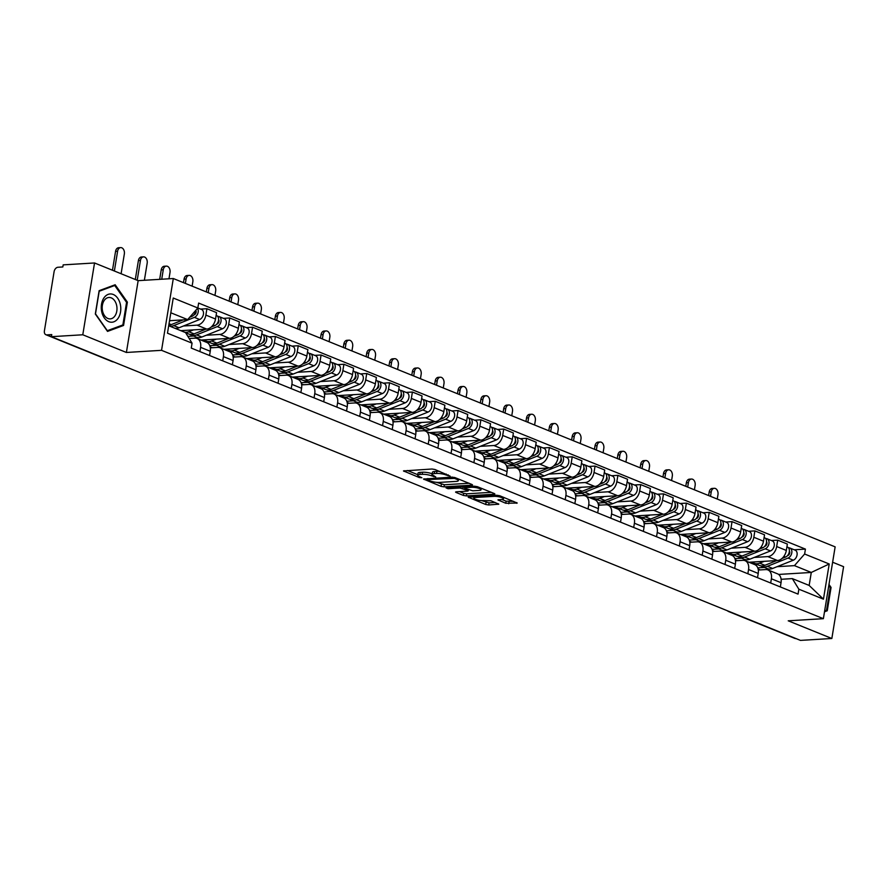 <?xml version="1.0" encoding="UTF-8"?>
<svg xmlns="http://www.w3.org/2000/svg" width="888" height="888" viewBox="0 0 888 888"><rect width="100%" height="100%" fill="white"/><g stroke="black" fill="none" stroke-linecap="round" stroke-linejoin="round"><path stroke-width="1.33" d="M450.172 476.157L434.987 469.497L432.001 469.008L403.485 470.929L419.303 477.555L421.867 477.733L419.502 476.623A6.838 1.554 -170.7 0 1 417.693 475.224A6.838 1.554 -170.7 0 1 419.858 474.458L422.177 474.325A6.838 1.554 -170.7 0 1 431.723 475.879L435.786 477.023L433.888 475.757A6.838 1.554 -170.7 0 1 432.09 474.347A6.838 1.554 -170.7 0 1 434.243 473.593L436.563 473.448A6.838 1.554 -170.7 0 1 446.109 475.013L450.172 476.157M505.749 503.263L517.227 503.041L499.711 495.737L496.725 495.249L468.198 497.169L485.714 504.484L488.7 504.972L498.812 504.162L490.997 500.776L483.327 500.577A5.717 1.299 -170.7 0 1 477.134 499.844A5.717 1.299 -170.7 0 1 473.837 498.09A5.717 1.299 -170.7 0 1 475.646 497.458L493.983 496.348A5.717 1.299 -170.7 0 1 500.177 497.08A5.717 1.299 -170.7 0 1 503.463 498.834A5.717 1.299 -170.7 0 1 501.665 499.467L497.935 499.889L505.749 503.263L506.093 501.176L513.653 501.387M126.396 352.469L138.151 280.652L94.539 262.97L82.784 334.776L126.396 352.469L161.549 350.327L823.376 618.681L788.222 620.812L831.845 638.494L800.465 640.392L51.415 336.685L51.759 334.587L46.864 334.887L113.165 361.771A4.351 2.997 86.5 0 0 113.586 361.893M82.784 334.776L51.415 336.685M471.872 485.17L472.549 484.926L471.983 484.493L455.033 477.622L452.048 477.134L423.521 479.054L441.036 486.369L444.022 486.857L471.872 485.17L471.983 484.493M491.308 492.329L466.7 493.817L463.714 493.328L463.37 495.426L456.121 492.485L455.555 492.041L456.232 491.808L467.521 491.12L468.198 490.886L467.632 490.442L459.84 488L448.085 488.722L446.065 487.901L474.381 486.191L477.367 486.68L494.316 493.55L494.216 494.228L494.882 493.983L494.316 493.55M494.216 494.228L466.355 495.915L463.37 495.426M94.539 262.97L63.17 264.868L62.826 266.966L57.942 267.266A4.351 2.997 -67.9 0 0 54.101 271.639L44.4 330.891A4.351 2.997 -67.9 0 0 45.921 334.732A4.351 2.997 -67.9 0 0 46.864 334.887M138.151 280.652L173.304 278.521L835.142 546.864L823.376 618.681M831.845 638.494L843.6 566.677L832.622 562.226M796.025 638.594L795.926 638.594A4.351 2.997 112.1 0 1 794.971 638.45L728.671 611.566A4.351 2.997 -67.9 0 0 729.625 611.71L795.926 638.594M189.177 338.495L194.916 338.15A10.023 6.904 112.1 0 1 197.103 338.495A10.023 6.904 112.1 0 1 200.588 347.341L199.9 351.593M180.786 330.658L206.704 329.082A10.023 6.904 -67.9 0 0 215.529 319.014L205.872 315.096A10.023 6.904 112.1 0 1 197.047 325.163L183.45 325.996M205.872 315.096L206.915 308.713L200.61 309.091M209.557 355.511L210.245 351.26A10.023 6.904 -67.9 0 0 206.76 342.413L197.103 338.495M215.529 319.014L216.572 312.632L206.915 308.713M210.334 347.852L217.749 347.408A10.023 6.904 112.1 0 1 219.935 347.752A10.023 6.904 112.1 0 1 223.421 356.599L222.722 360.85M223.443 318.348L229.748 317.971L228.704 324.353A10.023 6.904 112.1 0 1 219.869 334.421L206.282 335.253M193.628 336.019L187.868 336.363M232.39 364.768L233.078 360.517A10.023 6.904 -67.9 0 0 229.592 351.67L219.935 347.752M200.999 340.071L229.537 338.339A10.023 6.904 -67.9 0 0 238.361 328.271L239.405 321.889L229.748 317.971M233.167 357.109L240.581 356.665A10.023 6.904 112.1 0 1 242.768 357.009A10.023 6.904 112.1 0 1 246.254 365.856L245.554 370.107M246.265 327.605L252.581 327.228L251.537 333.611A10.023 6.904 112.1 0 1 242.702 343.678L229.115 344.511M216.461 345.277L209.79 345.676M255.222 374.026L255.911 369.774A10.023 6.904 -67.9 0 0 252.425 360.928L242.768 357.009M223.832 349.328L252.37 347.596A10.023 6.904 -67.9 0 0 261.194 337.529L262.238 331.146L252.581 327.228M255.999 366.367L263.414 365.923A10.023 6.904 112.1 0 1 265.601 366.267A10.023 6.904 112.1 0 1 269.086 375.113L268.387 379.365M269.097 336.863L275.413 336.485L274.37 342.868A10.023 6.904 112.1 0 1 265.534 352.936L251.948 353.768M239.294 354.534L232.623 354.934M278.055 383.283L278.743 379.032A10.023 6.904 -67.9 0 0 275.258 370.185L265.601 366.267M246.664 358.586L275.202 356.854A10.023 6.904 -67.9 0 0 284.027 346.786L285.07 340.404L275.413 336.485M278.832 375.624L286.247 375.18A10.023 6.904 112.1 0 1 288.434 375.524A10.023 6.904 112.1 0 1 291.919 384.371L291.22 388.622M291.93 346.12L298.246 345.743L297.203 352.125A10.023 6.904 112.1 0 1 288.367 362.193L274.769 363.026M262.127 363.791L255.455 364.191M300.877 392.54L301.576 388.289A10.023 6.904 -67.9 0 0 298.091 379.442L288.434 375.524M269.497 367.843L298.024 366.111A10.023 6.904 -67.9 0 0 306.86 356.044L307.903 349.661L298.246 345.743M301.665 384.881L309.079 384.437A10.023 6.904 112.1 0 1 311.266 384.781A10.023 6.904 112.1 0 1 314.752 393.628L314.052 397.88M314.763 355.378L321.079 355L320.024 361.383A10.023 6.904 112.1 0 1 311.2 371.45L297.602 372.283M284.959 373.049L278.288 373.448M323.709 401.798L324.409 397.547A10.023 6.904 -67.9 0 0 320.923 388.7L311.266 384.781M292.33 377.1L320.857 375.369A10.023 6.904 -67.9 0 0 329.692 365.301L330.736 358.919L321.079 355M324.497 394.139L331.912 393.695A10.023 6.904 112.1 0 1 334.099 394.039A10.023 6.904 112.1 0 1 337.584 402.886L336.885 407.137M337.595 364.635L343.911 364.258L342.857 370.64A10.023 6.904 112.1 0 1 334.032 380.708L320.435 381.54M307.792 382.306L301.121 382.706M346.542 411.055L347.241 406.804A10.023 6.904 -67.9 0 0 343.756 397.957L334.099 394.039M315.151 386.358L343.689 384.626A10.023 6.904 -67.9 0 0 352.525 374.558L353.568 368.176L343.911 364.258M347.33 403.396L354.734 402.952A10.023 6.904 112.1 0 1 356.932 403.296A10.023 6.904 112.1 0 1 360.417 412.143L359.718 416.394M360.428 373.892L366.744 373.515L365.69 379.898A10.023 6.904 112.1 0 1 356.865 389.965L343.268 390.798M330.625 391.564L323.954 391.963M369.375 420.313L370.074 416.061A10.023 6.904 -67.9 0 0 366.589 407.215L356.932 403.296M337.984 395.615L366.522 393.884A10.023 6.904 -67.9 0 0 375.358 383.816L376.401 377.433L366.744 373.515M370.163 412.654L377.567 412.21A10.023 6.904 112.1 0 1 379.753 412.554A10.023 6.904 112.1 0 1 383.25 421.4L382.55 425.652M383.261 383.15L389.566 382.772L388.522 389.155A10.023 6.904 112.1 0 1 379.698 399.223L366.1 400.055M353.446 400.821L346.786 401.221M392.207 429.57L392.907 425.319A10.023 6.904 -67.9 0 0 389.421 416.472L379.753 412.554M360.817 404.873L389.355 403.141A10.023 6.904 -67.9 0 0 398.179 393.073L399.234 386.691L389.566 382.772M392.996 421.911L400.399 421.467A10.023 6.904 112.1 0 1 402.586 421.811A10.023 6.904 112.1 0 1 406.071 430.658L405.383 434.909M406.094 392.407L412.398 392.03L411.355 398.412A10.023 6.904 112.1 0 1 402.53 408.48L388.933 409.313M376.279 410.078L369.619 410.478M415.04 438.827L415.739 434.576A10.023 6.904 -67.9 0 0 412.254 425.729L402.586 421.811M383.649 414.13L412.187 412.398A10.023 6.904 -67.9 0 0 421.012 402.331L422.066 395.948L412.398 392.03M415.828 431.168L423.232 430.724A10.023 6.904 112.1 0 1 425.419 431.069A10.023 6.904 112.1 0 1 428.904 439.915L428.216 444.167M428.926 401.665L435.231 401.287L434.188 407.67A10.023 6.904 112.1 0 1 425.363 417.737L411.766 418.57M399.112 419.336L392.452 419.735M437.873 448.085L438.572 443.834A10.023 6.904 -67.9 0 0 435.087 434.987L425.419 431.069M406.482 423.387L435.02 421.656A10.023 6.904 -67.9 0 0 443.845 411.588L444.899 405.206L435.231 401.287M438.65 440.426L446.065 439.982A10.023 6.904 112.1 0 1 448.251 440.326A10.023 6.904 112.1 0 1 451.737 449.173L451.049 453.424M451.759 410.922L458.064 410.545L457.02 416.927A10.023 6.904 112.1 0 1 448.196 426.995L434.598 427.827M421.944 428.593L415.273 428.993M460.706 457.342L461.405 453.091A10.023 6.904 -67.9 0 0 457.908 444.244L448.251 440.326M429.315 432.645L457.853 430.913A10.023 6.904 -67.9 0 0 466.677 420.845L467.721 414.463L458.064 410.545M461.483 449.683L468.897 449.239A10.023 6.904 112.1 0 1 471.084 449.583A10.023 6.904 112.1 0 1 474.569 458.43L473.881 462.681M474.592 420.179L480.896 419.802L479.853 426.185A10.023 6.904 112.1 0 1 471.029 436.252L457.431 437.085M444.777 437.851L438.106 438.25M483.538 466.6L484.226 462.348A10.023 6.904 -67.9 0 0 480.741 453.502L471.084 449.583M452.147 441.902L480.686 440.171A10.023 6.904 -67.9 0 0 489.51 430.103L490.553 423.72L480.896 419.802M484.315 458.941L491.73 458.497A10.023 6.904 112.1 0 1 493.917 458.841A10.023 6.904 112.1 0 1 497.402 467.687L496.703 471.939M497.424 429.437L503.729 429.059L502.686 435.442A10.023 6.904 112.1 0 1 493.85 445.51L480.264 446.342M467.61 447.108L460.939 447.508M506.371 475.857L507.059 471.606A10.023 6.904 -67.9 0 0 503.574 462.759L493.917 458.841M474.98 451.16L503.518 449.428A10.023 6.904 -67.9 0 0 512.343 439.36L513.386 432.978L503.729 429.059M507.148 468.198L514.563 467.754A10.023 6.904 112.1 0 1 516.749 468.098A10.023 6.904 112.1 0 1 520.235 476.945L519.536 481.196M520.246 438.694L526.562 438.317L525.518 444.699A10.023 6.904 112.1 0 1 516.683 454.767L503.096 455.6M490.442 456.365L483.771 456.765M529.204 485.114L529.892 480.863A10.023 6.904 -67.9 0 0 526.406 472.016L516.749 468.098M497.813 460.417L526.351 458.685A10.023 6.904 -67.9 0 0 535.175 448.618L536.219 442.235L526.562 438.317M529.981 477.455L537.395 477.011A10.023 6.904 112.1 0 1 539.582 477.356A10.023 6.904 112.1 0 1 543.067 486.202L542.368 490.454M543.079 447.952L549.394 447.574L548.351 453.957A10.023 6.904 112.1 0 1 539.516 464.024L525.929 464.857M513.275 465.623L506.604 466.022M552.036 494.372L552.725 490.121A10.023 6.904 -67.9 0 0 549.239 481.274L539.582 477.356M520.646 469.674L549.184 467.943A10.023 6.904 -67.9 0 0 558.008 457.875L559.052 451.493L549.394 447.574M552.813 486.713L560.228 486.269A10.023 6.904 112.1 0 1 562.415 486.613A10.023 6.904 112.1 0 1 565.9 495.46L565.201 499.711M565.911 457.209L572.227 456.832L571.184 463.214A10.023 6.904 112.1 0 1 562.348 473.282L548.751 474.114M536.108 474.88L529.437 475.28M574.858 503.618L575.557 499.378A10.023 6.904 -67.9 0 0 572.072 490.531L562.415 486.613M543.478 478.932L572.005 477.2A10.023 6.904 -67.9 0 0 580.841 467.132L581.884 460.75L572.227 456.832M575.646 495.97L583.061 495.526A10.023 6.904 112.1 0 1 585.248 495.87A10.023 6.904 112.1 0 1 588.733 504.717L588.034 508.968M588.744 466.466L595.06 466.089L594.017 472.471A10.023 6.904 112.1 0 1 585.181 482.539L571.583 483.372M558.941 484.138L552.269 484.537M597.691 512.876L598.39 508.635A10.023 6.904 -67.9 0 0 594.905 499.789L585.248 495.87M566.311 488.189L594.838 486.458A10.023 6.904 -67.9 0 0 603.674 476.39L604.717 470.007L595.06 466.089M598.479 505.228L605.894 504.784A10.023 6.904 112.1 0 1 608.08 505.128A10.023 6.904 112.1 0 1 611.566 513.974L610.866 518.226M611.577 475.724L617.893 475.346L616.838 481.729A10.023 6.904 112.1 0 1 608.014 491.797L594.416 492.629M581.773 493.395L575.102 493.795M620.523 522.133L621.223 517.893A10.023 6.904 -67.9 0 0 617.737 509.046L608.08 505.128M589.133 497.447L617.671 495.715A10.023 6.904 -67.9 0 0 626.506 485.647L627.55 479.265L617.893 475.346M621.311 514.485L628.715 514.041A10.023 6.904 112.1 0 1 630.913 514.385A10.023 6.904 112.1 0 1 634.398 523.232L633.699 527.483M634.409 484.981L640.725 484.604L639.671 490.986A10.023 6.904 112.1 0 1 630.846 501.054L617.249 501.887M604.606 502.652L597.935 503.052M643.356 531.39L644.055 527.15A10.023 6.904 -67.9 0 0 640.57 518.303L630.913 514.385M611.965 506.704L640.503 504.972A10.023 6.904 -67.9 0 0 649.339 494.905L650.382 488.522L640.725 484.604M644.144 523.742L651.548 523.298A10.023 6.904 112.1 0 1 653.735 523.643A10.023 6.904 112.1 0 1 657.231 532.489L656.532 536.741M657.242 494.239L663.547 493.861L662.504 500.244A10.023 6.904 112.1 0 1 653.679 510.311L640.082 511.144M627.428 511.91L620.768 512.309M666.189 540.648L666.888 536.408A10.023 6.904 -67.9 0 0 663.403 527.561L653.735 523.643M634.798 515.961L663.336 514.23A10.023 6.904 -67.9 0 0 672.172 504.162L673.215 497.78L663.547 493.861M666.977 533L674.38 532.556A10.023 6.904 112.1 0 1 676.567 532.9A10.023 6.904 112.1 0 1 680.064 541.747L679.364 545.998M680.075 503.496L686.38 503.119L685.336 509.501A10.023 6.904 112.1 0 1 676.512 519.569L662.914 520.401M650.26 521.167L643.6 521.567M689.021 549.905L689.721 545.665A10.023 6.904 -67.9 0 0 686.235 536.818L676.567 532.9M657.631 525.219L686.169 523.487A10.023 6.904 -67.9 0 0 694.993 513.419L696.048 507.037L686.38 503.119M689.81 542.257L697.213 541.813A10.023 6.904 112.1 0 1 699.4 542.157A10.023 6.904 112.1 0 1 702.885 551.004L702.197 555.255M702.908 512.753L709.212 512.376L708.169 518.759A10.023 6.904 112.1 0 1 699.344 528.826L685.747 529.659M673.093 530.425L666.433 530.824M711.854 559.163L712.553 554.922A10.023 6.904 -67.9 0 0 709.068 546.076L699.4 542.157M680.463 534.476L709.001 532.745A10.023 6.904 -67.9 0 0 717.826 522.677L718.88 516.294L709.212 512.376M712.631 551.515L720.046 551.071A10.023 6.904 112.1 0 1 722.233 551.415A10.023 6.904 112.1 0 1 725.718 560.261L725.03 564.513M725.74 522.011L732.045 521.633L731.002 528.016A10.023 6.904 112.1 0 1 722.177 538.084L708.58 538.916M695.926 539.682L689.255 540.082M734.687 568.42L735.386 564.18A10.023 6.904 -67.9 0 0 731.89 555.333L722.233 551.415M703.296 543.734L731.834 542.002A10.023 6.904 -67.9 0 0 740.659 531.934L741.702 525.552L732.045 521.633M735.464 560.772L742.879 560.328A10.023 6.904 112.1 0 1 745.065 560.672A10.023 6.904 112.1 0 1 748.551 569.519L747.863 573.77M748.573 531.268L754.878 530.891L753.834 537.273A10.023 6.904 112.1 0 1 745.01 547.341L731.412 548.174M718.758 548.939L712.087 549.339M757.52 577.677L758.219 573.437A10.023 6.904 -67.9 0 0 754.722 564.59L745.065 560.672M726.129 552.991L754.667 551.259A10.023 6.904 -67.9 0 0 763.491 541.192L764.535 534.809L754.878 530.891M758.297 570.029L765.711 569.585A10.023 6.904 112.1 0 1 767.898 569.93A10.023 6.904 112.1 0 1 771.383 578.776L770.695 583.028M771.406 540.526L777.71 540.148L776.667 546.531A10.023 6.904 112.1 0 1 767.831 556.598L754.245 557.431M741.591 558.197L734.92 558.596M780.352 586.935L781.04 582.695A10.023 6.904 -67.9 0 0 777.555 573.848L767.898 569.93M748.961 562.248L777.5 560.517A10.023 6.904 -67.9 0 0 786.324 550.449L787.367 544.067L777.71 540.148M737.429 560.661L735.297 559.795M714.596 551.404L712.465 550.538M691.763 542.146L689.632 541.28M668.93 532.889L666.799 532.023M646.098 523.631L643.966 522.766M623.265 514.374L621.134 513.508M600.432 505.117L598.301 504.251M577.6 495.859L575.468 494.993M554.767 486.602L552.636 485.736M531.934 477.344L529.803 476.479M509.102 468.087L506.97 467.221M486.269 458.83L484.149 457.964M463.447 449.572L461.316 448.706M440.615 440.315L438.483 439.449M417.782 431.057L415.651 430.192M394.949 421.8L392.818 420.934M372.116 412.543L369.985 411.677M349.284 403.285L347.153 402.419M326.451 394.028L324.32 393.162M303.618 384.77L301.487 383.905M280.786 375.513L278.654 374.647M257.953 366.256L255.822 365.39M235.12 356.998L232.989 356.132M212.288 347.741L210.167 346.875M168.698 325.752L185.525 332.578L192.063 343.168L191.264 348.085L798.057 594.116L798.867 589.199L792.329 578.61L809.157 585.436L811.288 572.449L794.449 565.634L777.078 566.688M169.519 320.701L187.657 319.602L170.818 312.776M192.063 343.168L167.477 333.2L173.238 298.024L197.824 307.992L187.657 319.602M794.449 565.634L804.628 554.023L805.427 549.106L198.635 303.074L197.824 307.992L201.532 309.468A5.45 3.752 -67.9 0 1 203.408 314.419A5.45 3.752 -67.9 0 1 199.7 319.502L179.032 327.761A13.065 9.002 -67.9 0 1 174.892 328.271M804.628 554.023L829.214 563.991L823.454 599.167L798.867 589.199M161.549 350.327L173.304 278.521M127.384 302.131L115.163 284.748L99.134 290.676L95.316 314.008L107.526 331.402L123.565 325.463L127.384 302.131L126.462 302.186M824.508 611.799L827.25 610.778L831.068 587.445L828.981 584.471M778.61 574.436L811.288 572.449L829.214 563.991M781.129 579.287L792.329 578.61M764.424 567.454L757.753 567.854M760.261 569.918L758.13 569.053M794.227 549.783L805.427 549.106M809.157 585.436L823.454 599.167M121.046 325.619L123.565 325.463M830.147 587.501L831.068 587.445M824.73 610.933L827.25 610.778M439.771 471.428A6.838 1.554 -170.7 0 0 436.907 471.35L436.563 473.448M432.09 474.347L432.434 472.25A6.838 1.554 -170.7 0 1 434.587 471.495L436.907 471.35M417.693 475.224L418.037 473.126A6.838 1.554 -170.7 0 1 420.191 472.372L422.522 472.227A6.838 1.554 -170.7 0 1 432.068 473.792L432.167 473.837M407.392 470.496L417.782 474.703M436.596 482.339L444.366 484.759L468.975 483.272M454.445 478.388L427.905 479.531L429.914 480.852A6.838 1.554 -170.7 0 0 439.46 482.406L456.177 481.396A6.838 1.554 -170.7 0 0 458.33 480.641A6.838 1.554 -170.7 0 0 456.532 479.231L454.445 478.388L454.601 477.466M463.714 493.328L459.473 491.608M479.243 490.409A5.717 1.299 -170.7 0 0 481.052 489.776A5.717 1.299 -170.7 0 0 477.755 488.023A5.717 1.299 -170.7 0 0 471.561 487.29L465.101 487.69L464.424 487.923L464.99 488.367L472.782 490.798L479.243 490.409M501.842 499.456L506.093 501.176M481.54 500.555L489.044 502.874L495.238 502.497M472.116 496.736L473.937 497.48M112.465 270.241L115.562 251.371A5.006 3.452 -93.5 0 1 118.626 247.73L120.668 247.608A5.006 3.452 86.5 0 0 117.605 251.237L114.374 271.007M121.101 273.737L124.342 253.968A5.006 3.452 86.5 0 0 120.668 247.608M193.862 314.963L194.317 314.774A2.609 1.798 -67.9 0 0 195.982 312.809A2.609 1.798 -67.9 0 0 195.76 310.389M169.619 326.129A13.065 9.002 -67.9 0 0 173.759 325.619L194.428 317.371A5.45 3.752 -67.9 0 0 197.846 313.375A5.45 3.752 -67.9 0 0 197.513 308.358M195.393 312.276L196.115 312.232M168.787 325.197A13.065 9.002 -67.9 0 0 171.273 324.608L183.15 319.869M189.71 317.249L191.941 316.361A5.45 3.752 -67.9 0 0 195.76 310.356M169.464 321.101L170.618 320.635M135.298 279.498L138.395 260.628A5.006 3.452 -93.5 0 1 141.458 256.987L143.501 256.865A5.006 3.452 86.5 0 0 140.437 260.495L137.207 280.264M144.378 280.275L147.175 263.225A5.006 3.452 86.5 0 0 143.501 256.865M216.694 324.22L217.149 324.031A2.609 1.798 -67.9 0 0 218.814 322.067A2.609 1.798 -67.9 0 0 218.581 319.647M189.988 334.388A13.065 9.002 -67.9 0 0 191.175 335.02A13.065 9.002 -67.9 0 0 196.592 334.876L217.26 326.629A5.45 3.752 -67.9 0 0 220.968 321.534A5.45 3.752 -67.9 0 0 219.103 316.594A5.45 3.752 -67.9 0 0 217.904 316.406L217.593 316.272M191.175 335.02L196.448 337.163A13.065 9.002 -67.9 0 0 201.854 337.018L222.533 328.76A5.45 3.752 -67.9 0 0 226.24 323.676A5.45 3.752 -67.9 0 0 224.364 318.725L219.103 316.594M218.226 321.534L218.948 321.489M185.659 332.789L188.689 334.01A13.065 9.002 -67.9 0 0 194.106 333.866L205.972 329.126M181.452 330.614A13.065 9.002 -67.9 0 0 182.24 331.246M184.704 332.245A13.065 9.002 -67.9 0 0 188.833 331.735L193.451 329.892M211.2 327.039L214.774 325.619A5.45 3.752 -67.9 0 0 218.481 320.524A5.45 3.752 -67.9 0 0 216.605 315.584L216.128 315.384M159.674 279.343L161.228 269.885A5.006 3.452 -93.5 0 1 164.291 266.245L166.334 266.123A5.006 3.452 86.5 0 0 163.27 269.752L161.727 279.221M168.975 278.788L170.008 272.483A5.006 3.452 86.5 0 0 166.334 266.123M239.527 333.466L239.982 333.289A2.609 1.798 -67.9 0 0 241.636 331.324A2.609 1.798 -67.9 0 0 241.414 328.904M212.82 343.645A13.065 9.002 -67.9 0 0 214.008 344.278A13.065 9.002 -67.9 0 0 219.425 344.133L240.093 335.886A5.45 3.752 -67.9 0 0 243.8 330.791A5.45 3.752 -67.9 0 0 241.924 325.852A5.45 3.752 -67.9 0 0 240.737 325.663L240.426 325.53M214.008 344.278L219.269 346.42A13.065 9.002 -67.9 0 0 224.686 346.276L245.366 338.017A5.45 3.752 -67.9 0 0 249.073 332.933A5.45 3.752 -67.9 0 0 247.197 327.983L241.924 325.852M241.059 330.791L241.78 330.747M204.284 339.871A13.065 9.002 -67.9 0 0 206.249 341.136L211.522 343.268A13.065 9.002 -67.9 0 0 216.938 343.123L228.804 338.384M206.249 341.136A13.065 9.002 -67.9 0 0 211.666 340.992L216.284 339.149M234.032 336.297L237.607 334.876A5.45 3.752 -67.9 0 0 241.314 329.781A5.45 3.752 -67.9 0 0 239.438 324.841L238.961 324.642M101.676 311.555A14.164 9.746 86.5 0 0 113.864 321.8A14.164 9.746 86.5 0 0 120.38 304.628A14.164 9.746 86.5 0 0 108.203 294.372A14.164 9.746 86.5 0 0 101.676 311.555M102.508 310.8A10.723 7.382 86.5 0 0 110.245 318.881A10.723 7.382 86.5 0 0 116.672 305.561A10.723 7.382 86.5 0 0 108.947 297.48A10.723 7.382 86.5 0 0 102.508 310.8M114.73 285.492L126.562 302.342L122.866 324.941L107.326 330.691L95.493 313.841L99.201 291.242L114.73 285.492L112.854 285.603M828.804 585.581L830.258 587.656L826.55 610.256L824.641 610.966M183.483 282.639L184.06 279.143A5.006 3.452 -93.5 0 1 187.124 275.502L189.166 275.38A5.006 3.452 86.5 0 0 186.103 279.01L185.381 283.416M192.119 286.147L192.84 281.74A5.006 3.452 86.5 0 0 189.166 275.38M262.36 342.724L262.815 342.546A2.609 1.798 -67.9 0 0 264.469 340.581A2.609 1.798 -67.9 0 0 264.247 338.161M235.653 352.902A13.065 9.002 -67.9 0 0 236.841 353.535A13.065 9.002 -67.9 0 0 242.258 353.391L262.926 345.143A5.45 3.752 -67.9 0 0 266.633 340.049A5.45 3.752 -67.9 0 0 264.757 335.109A5.45 3.752 -67.9 0 0 263.57 334.92L263.259 334.787M236.841 353.535L242.102 355.677A13.065 9.002 -67.9 0 0 247.519 355.533L268.198 347.275A5.45 3.752 -67.9 0 0 271.906 342.191A5.45 3.752 -67.9 0 0 270.03 337.24L264.757 335.109M263.891 340.049L264.613 340.004M227.117 349.128A13.065 9.002 -67.9 0 0 229.082 350.394L234.354 352.525A13.065 9.002 -67.9 0 0 239.76 352.381L251.637 347.641M229.082 350.394A13.065 9.002 -67.9 0 0 234.499 350.249L239.116 348.407M256.865 345.554L260.439 344.133A5.45 3.752 -67.9 0 0 264.147 339.038A5.45 3.752 -67.9 0 0 262.271 334.099L261.782 333.899M206.316 291.897L206.893 288.4A5.006 3.452 -93.5 0 1 209.945 284.759L211.999 284.637A5.006 3.452 86.5 0 0 208.935 288.267L208.214 292.674M214.952 295.404L215.673 290.998A5.006 3.452 86.5 0 0 211.999 284.637M285.192 351.981L285.647 351.803A2.609 1.798 -67.9 0 0 287.301 349.839A2.609 1.798 -67.9 0 0 287.079 347.419M258.486 362.16A13.065 9.002 -67.9 0 0 259.673 362.792A13.065 9.002 -67.9 0 0 265.09 362.648L285.758 354.401A5.45 3.752 -67.9 0 0 289.466 349.306A5.45 3.752 -67.9 0 0 287.59 344.366A5.45 3.752 -67.9 0 0 286.402 344.178L286.091 344.045M259.673 362.792L264.935 364.935A13.065 9.002 -67.9 0 0 270.352 364.79L291.031 356.532A5.45 3.752 -67.9 0 0 294.738 351.448A5.45 3.752 -67.9 0 0 292.862 346.498L287.59 344.366M286.713 349.306L287.446 349.262M249.95 358.386A13.065 9.002 -67.9 0 0 251.915 359.651L257.187 361.782A13.065 9.002 -67.9 0 0 262.593 361.638L274.47 356.898M251.915 359.651A13.065 9.002 -67.9 0 0 257.331 359.507L261.949 357.664M279.698 354.812L283.272 353.391A5.45 3.752 -67.9 0 0 286.979 348.296A5.45 3.752 -67.9 0 0 285.104 343.356L284.615 343.156M229.148 301.154L229.715 297.658A5.006 3.452 -93.5 0 1 232.778 294.017L234.832 293.895A5.006 3.452 86.5 0 0 231.768 297.524L231.047 301.931M237.784 304.662L238.506 300.255A5.006 3.452 86.5 0 0 234.832 293.895M308.025 361.238L308.48 361.061A2.609 1.798 -67.9 0 0 310.134 359.096A2.609 1.798 -67.9 0 0 309.912 356.676M281.307 371.417A13.065 9.002 -67.9 0 0 282.506 372.05A13.065 9.002 -67.9 0 0 287.912 371.906L308.591 363.658A5.45 3.752 -67.9 0 0 312.299 358.563A5.45 3.752 -67.9 0 0 310.423 353.624A5.45 3.752 -67.9 0 0 309.235 353.435L308.924 353.302M282.506 372.05L287.768 374.192A13.065 9.002 -67.9 0 0 293.184 374.048L313.853 365.789A5.45 3.752 -67.9 0 0 317.56 360.706A5.45 3.752 -67.9 0 0 315.695 355.755L310.423 353.624M309.546 358.563L310.278 358.519M272.783 367.643A13.065 9.002 -67.9 0 0 274.747 368.909L280.009 371.04A13.065 9.002 -67.9 0 0 285.425 370.895L297.302 366.156M274.747 368.909A13.065 9.002 -67.9 0 0 280.164 368.764L284.782 366.922M302.531 364.069L306.105 362.648A5.45 3.752 -67.9 0 0 309.812 357.553A5.45 3.752 -67.9 0 0 307.936 352.614L307.448 352.414M251.981 310.411L252.547 306.915A5.006 3.452 -93.5 0 1 255.611 303.274L257.664 303.152A5.006 3.452 86.5 0 0 254.601 306.782L253.879 311.189M260.617 313.919L261.338 309.512A5.006 3.452 86.5 0 0 257.664 303.152M330.858 370.496L331.313 370.318A2.609 1.798 -67.9 0 0 332.967 368.354A2.609 1.798 -67.9 0 0 332.745 365.934M304.14 380.675A13.065 9.002 -67.9 0 0 305.339 381.307A13.065 9.002 -67.9 0 0 310.745 381.163L331.424 372.916A5.45 3.752 -67.9 0 0 335.131 367.821A5.45 3.752 -67.9 0 0 333.255 362.881A5.45 3.752 -67.9 0 0 332.068 362.693L331.757 362.559M305.339 381.307L310.6 383.45A13.065 9.002 -67.9 0 0 316.017 383.305L336.685 375.047A5.45 3.752 -67.9 0 0 340.393 369.963A5.45 3.752 -67.9 0 0 338.528 365.012L333.255 362.881M332.378 367.821L333.111 367.776M295.615 376.901A13.065 9.002 -67.9 0 0 297.58 378.166L302.841 380.297A13.065 9.002 -67.9 0 0 308.258 380.153L320.135 375.413M297.58 378.166A13.065 9.002 -67.9 0 0 302.997 378.022L307.614 376.179M325.363 373.326L328.937 371.906A5.45 3.752 -67.9 0 0 332.645 366.811A5.45 3.752 -67.9 0 0 330.769 361.871L330.281 361.671M274.814 319.669L275.38 316.172A5.006 3.452 -93.5 0 1 278.444 312.532L280.497 312.41A5.006 3.452 86.5 0 0 277.433 316.039L276.712 320.446M283.439 323.176L284.16 318.77A5.006 3.452 86.5 0 0 280.497 312.41M353.69 379.753L354.146 379.576A2.609 1.798 -67.9 0 0 355.799 377.611A2.609 1.798 -67.9 0 0 355.577 375.191M326.973 389.932A13.065 9.002 -67.9 0 0 328.16 390.565A13.065 9.002 -67.9 0 0 333.577 390.42L354.257 382.173A5.45 3.752 -67.9 0 0 357.964 377.078A5.45 3.752 -67.9 0 0 356.088 372.139A5.45 3.752 -67.9 0 0 354.9 371.95L354.59 371.817M328.16 390.565L333.433 392.707A13.065 9.002 -67.9 0 0 338.85 392.563L359.518 384.304A5.45 3.752 -67.9 0 0 363.225 379.22A5.45 3.752 -67.9 0 0 361.361 374.27L356.088 372.139M355.211 377.078L355.944 377.034M318.448 386.158A13.065 9.002 -67.9 0 0 320.413 387.423L325.674 389.555A13.065 9.002 -67.9 0 0 331.091 389.41L342.968 384.671M320.413 387.423A13.065 9.002 -67.9 0 0 325.818 387.279L330.447 385.436M348.196 382.584L351.759 381.163A5.45 3.752 -67.9 0 0 355.466 376.068A5.45 3.752 -67.9 0 0 353.602 371.129L353.113 370.929M297.635 328.926L298.213 325.43A5.006 3.452 -93.5 0 1 301.276 321.789L303.33 321.667A5.006 3.452 86.5 0 0 300.266 325.297L299.545 329.703M306.271 332.434L306.993 328.027A5.006 3.452 86.5 0 0 303.33 321.667M376.523 389.011L376.978 388.833A2.609 1.798 -67.9 0 0 378.632 386.868A2.609 1.798 -67.9 0 0 378.41 384.449M349.805 399.189A13.065 9.002 -67.9 0 0 350.993 399.822A13.065 9.002 -67.9 0 0 356.41 399.678L377.089 391.43A5.45 3.752 -67.9 0 0 380.797 386.336A5.45 3.752 -67.9 0 0 378.921 381.396A5.45 3.752 -67.9 0 0 377.733 381.207L377.411 381.074M350.993 399.822L356.266 401.964A13.065 9.002 -67.9 0 0 361.682 401.82L382.351 393.562A5.45 3.752 -67.9 0 0 386.058 388.478A5.45 3.752 -67.9 0 0 384.193 383.527L378.921 381.396M378.044 386.336L378.765 386.291M341.281 395.415A13.065 9.002 -67.9 0 0 343.245 396.681L348.507 398.812A13.065 9.002 -67.9 0 0 353.924 398.668L365.801 393.928M343.245 396.681A13.065 9.002 -67.9 0 0 348.651 396.536L353.28 394.694M371.029 391.841L374.592 390.42A5.45 3.752 -67.9 0 0 378.299 385.325A5.45 3.752 -67.9 0 0 376.434 380.386L375.946 380.186M320.468 338.184L321.045 334.687A5.006 3.452 -93.5 0 1 324.109 331.046L326.162 330.924A5.006 3.452 86.5 0 0 323.099 334.554L322.377 338.961M329.104 341.691L329.825 337.285A5.006 3.452 86.5 0 0 326.162 330.924M399.356 398.268L399.811 398.09A2.609 1.798 -67.9 0 0 401.465 396.126A2.609 1.798 -67.9 0 0 401.243 393.706M372.638 408.447A13.065 9.002 -67.9 0 0 373.826 409.079A13.065 9.002 -67.9 0 0 379.243 408.935L399.911 400.688A5.45 3.752 -67.9 0 0 403.618 395.593A5.45 3.752 -67.9 0 0 401.753 390.653A5.45 3.752 -67.9 0 0 400.566 390.465L400.244 390.332M373.826 409.079L379.098 411.222A13.065 9.002 -67.9 0 0 384.515 411.077L405.183 402.819A5.45 3.752 -67.9 0 0 408.891 397.735A5.45 3.752 -67.9 0 0 407.026 392.785L401.753 390.653M400.877 395.593L401.598 395.549M364.113 404.673A13.065 9.002 -67.9 0 0 366.067 405.938L371.339 408.069A13.065 9.002 -67.9 0 0 376.756 407.925L388.633 403.185M366.067 405.938A13.065 9.002 -67.9 0 0 371.484 405.794L376.112 403.951M393.861 401.099L397.424 399.678A5.45 3.752 -67.9 0 0 401.132 394.583A5.45 3.752 -67.9 0 0 399.267 389.643L398.779 389.444M343.301 347.441L343.878 343.945A5.006 3.452 -93.5 0 1 346.942 340.304L348.995 340.182A5.006 3.452 86.5 0 0 345.932 343.811L345.21 348.218M351.937 350.949L352.658 346.542A5.006 3.452 86.5 0 0 348.995 340.182M422.189 407.525L422.644 407.348A2.609 1.798 -67.9 0 0 424.298 405.383A2.609 1.798 -67.9 0 0 424.076 402.963M395.471 417.693A13.065 9.002 -67.9 0 0 396.659 418.337A13.065 9.002 -67.9 0 0 402.075 418.193L422.744 409.945A5.45 3.752 -67.9 0 0 426.451 404.85A5.45 3.752 -67.9 0 0 424.586 399.911A5.45 3.752 -67.9 0 0 423.398 399.722L423.077 399.589M396.659 418.337L401.931 420.479A13.065 9.002 -67.9 0 0 407.348 420.335L428.016 412.076A5.45 3.752 -67.9 0 0 431.723 406.993A5.45 3.752 -67.9 0 0 429.848 402.042L424.586 399.911M423.709 404.85L424.431 404.806M386.946 413.93A13.065 9.002 -67.9 0 0 388.9 415.196L394.172 417.327A13.065 9.002 -67.9 0 0 399.589 417.182L411.466 412.443M388.9 415.196A13.065 9.002 -67.9 0 0 394.316 415.051L398.945 413.209M416.683 410.356L420.257 408.935A5.45 3.752 -67.9 0 0 423.965 403.84A5.45 3.752 -67.9 0 0 422.1 398.901L421.611 398.701M366.134 356.699L366.711 353.202A5.006 3.452 -93.5 0 1 369.774 349.561L371.828 349.439A5.006 3.452 86.5 0 0 368.764 353.069L368.043 357.476M374.769 360.206L375.491 355.799A5.006 3.452 86.5 0 0 371.828 349.439M445.021 416.783L445.465 416.605A2.609 1.798 -67.9 0 0 447.13 414.641A2.609 1.798 -67.9 0 0 446.908 412.221M418.304 426.95A13.065 9.002 -67.9 0 0 419.491 427.594A13.065 9.002 -67.9 0 0 424.908 427.45L445.576 419.203A5.45 3.752 -67.9 0 0 449.284 414.108A5.45 3.752 -67.9 0 0 447.419 409.168A5.45 3.752 -67.9 0 0 446.231 408.98L445.909 408.846M419.491 427.594L424.764 429.737A13.065 9.002 -67.9 0 0 430.181 429.592L450.849 421.334A5.45 3.752 -67.9 0 0 454.556 416.25A5.45 3.752 -67.9 0 0 452.68 411.299L447.419 409.168M446.542 414.108L447.263 414.063M409.768 423.188A13.065 9.002 -67.9 0 0 411.732 424.453L417.005 426.584A13.065 9.002 -67.9 0 0 422.422 426.44L434.299 421.7M411.732 424.453A13.065 9.002 -67.9 0 0 417.149 424.309L421.778 422.466M439.516 419.613L443.09 418.193A5.45 3.752 -67.9 0 0 446.797 413.098A5.45 3.752 -67.9 0 0 444.932 408.158L444.444 407.958M388.966 365.956L389.543 362.459A5.006 3.452 -93.5 0 1 392.607 358.819L394.649 358.697A5.006 3.452 86.5 0 0 391.586 362.326L390.875 366.733M397.602 369.464L398.324 365.057A5.006 3.452 86.5 0 0 394.649 358.697M467.843 426.04L468.298 425.863A2.609 1.798 -67.9 0 0 469.963 423.898A2.609 1.798 -67.9 0 0 469.741 421.478M441.136 436.208A13.065 9.002 -67.9 0 0 442.324 436.852A13.065 9.002 -67.9 0 0 447.741 436.707L468.409 428.46A5.45 3.752 -67.9 0 0 472.116 423.365A5.45 3.752 -67.9 0 0 470.252 418.426A5.45 3.752 -67.9 0 0 469.053 418.237L468.742 418.104M442.324 436.852L447.596 438.994A13.065 9.002 -67.9 0 0 453.013 438.85L473.681 430.591A5.45 3.752 -67.9 0 0 477.389 425.507A5.45 3.752 -67.9 0 0 475.513 420.557L470.252 418.426M469.375 423.365L470.096 423.321M432.6 432.445A13.065 9.002 -67.9 0 0 434.565 433.71L439.838 435.841A13.065 9.002 -67.9 0 0 445.254 435.697L457.131 430.958M434.565 433.71A13.065 9.002 -67.9 0 0 439.982 433.566L444.599 431.723M462.348 428.871L465.923 427.45A5.45 3.752 -67.9 0 0 469.63 422.355A5.45 3.752 -67.9 0 0 467.754 417.416L467.277 417.216M411.799 375.213L412.376 371.717A5.006 3.452 -93.5 0 1 415.44 368.076L417.482 367.954A5.006 3.452 86.5 0 0 414.419 371.584L413.697 375.99M420.435 378.721L421.156 374.314A5.006 3.452 86.5 0 0 417.482 367.954M490.676 435.298L491.131 435.12A2.609 1.798 -67.9 0 0 492.796 433.155A2.609 1.798 -67.9 0 0 492.563 430.736M463.969 445.465A13.065 9.002 -67.9 0 0 465.157 446.109A13.065 9.002 -67.9 0 0 470.573 445.965L491.242 437.717A5.45 3.752 -67.9 0 0 494.949 432.623A5.45 3.752 -67.9 0 0 493.084 427.683A5.45 3.752 -67.9 0 0 491.885 427.494L491.575 427.361M465.157 446.109L470.429 448.251A13.065 9.002 -67.9 0 0 475.835 448.107L496.514 439.849A5.45 3.752 -67.9 0 0 500.221 434.765A5.45 3.752 -67.9 0 0 498.346 429.814L493.084 427.683M492.207 432.623L492.929 432.578M455.433 441.702A13.065 9.002 -67.9 0 0 457.398 442.968L462.67 445.099A13.065 9.002 -67.9 0 0 468.087 444.955L479.953 440.215M457.398 442.968A13.065 9.002 -67.9 0 0 462.815 442.823L467.432 440.981M485.181 438.128L488.755 436.707A5.45 3.752 -67.9 0 0 492.463 431.612A5.45 3.752 -67.9 0 0 490.587 426.673L490.109 426.473M434.632 384.471L435.209 380.974A5.006 3.452 -93.5 0 1 438.272 377.333L440.315 377.211A5.006 3.452 86.5 0 0 437.251 380.841L436.53 385.248M443.267 387.978L443.989 383.572A5.006 3.452 86.5 0 0 440.315 377.211M513.508 444.555L513.963 444.377A2.609 1.798 -67.9 0 0 515.628 442.413A2.609 1.798 -67.9 0 0 515.395 439.993M486.802 454.723A13.065 9.002 -67.9 0 0 487.989 455.366A13.065 9.002 -67.9 0 0 493.406 455.222L514.074 446.975A5.45 3.752 -67.9 0 0 517.782 441.88A5.45 3.752 -67.9 0 0 515.906 436.94A5.45 3.752 -67.9 0 0 514.718 436.752L514.407 436.619M487.989 455.366L493.262 457.509A13.065 9.002 -67.9 0 0 498.668 457.364L519.347 449.106A5.45 3.752 -67.9 0 0 523.054 444.022A5.45 3.752 -67.9 0 0 521.178 439.072L515.906 436.94M515.04 441.88L515.762 441.836M478.266 450.96A13.065 9.002 -67.9 0 0 480.23 452.225L485.503 454.356A13.065 9.002 -67.9 0 0 490.92 454.212L502.786 449.472M480.23 452.225A13.065 9.002 -67.9 0 0 485.647 452.081L490.265 450.238M508.014 447.386L511.588 445.965A5.45 3.752 -67.9 0 0 515.295 440.87A5.45 3.752 -67.9 0 0 513.419 435.93L512.942 435.731M457.464 393.728L458.042 390.232A5.006 3.452 -93.5 0 1 461.105 386.591L463.148 386.469A5.006 3.452 86.5 0 0 460.084 390.098L459.362 394.505M466.1 397.236L466.822 392.829A5.006 3.452 86.5 0 0 463.148 386.469M536.341 453.812L536.796 453.635A2.609 1.798 -67.9 0 0 538.45 451.67A2.609 1.798 -67.9 0 0 538.228 449.25M509.634 463.98A13.065 9.002 -67.9 0 0 510.822 464.624A13.065 9.002 -67.9 0 0 516.239 464.48L536.907 456.232A5.45 3.752 -67.9 0 0 540.614 451.137A5.45 3.752 -67.9 0 0 538.739 446.198A5.45 3.752 -67.9 0 0 537.551 446.009L537.24 445.876M510.822 464.624L516.083 466.766A13.065 9.002 -67.9 0 0 521.5 466.622L542.18 458.363A5.45 3.752 -67.9 0 0 545.887 453.28A5.45 3.752 -67.9 0 0 544.011 448.329L538.739 446.198M537.873 451.137L538.594 451.093M501.098 460.217A13.065 9.002 -67.9 0 0 503.063 461.483L508.336 463.614A13.065 9.002 -67.9 0 0 513.741 463.469L525.618 458.73M503.063 461.483A13.065 9.002 -67.9 0 0 508.48 461.338L513.098 459.496M530.846 456.643L534.421 455.222A5.45 3.752 -67.9 0 0 538.128 450.127A5.45 3.752 -67.9 0 0 536.252 445.188L535.775 444.988M480.297 402.986L480.874 399.489A5.006 3.452 -93.5 0 1 483.927 395.848L485.98 395.726A5.006 3.452 86.5 0 0 482.917 399.356L482.195 403.763M488.933 406.493L489.654 402.086A5.006 3.452 86.5 0 0 485.98 395.726M559.174 463.07L559.629 462.892A2.609 1.798 -67.9 0 0 561.283 460.928A2.609 1.798 -67.9 0 0 561.061 458.508M532.467 473.237A13.065 9.002 -67.9 0 0 533.655 473.881A13.065 9.002 -67.9 0 0 539.072 473.737L559.74 465.49A5.45 3.752 -67.9 0 0 563.447 460.395A5.45 3.752 -67.9 0 0 561.571 455.455A5.45 3.752 -67.9 0 0 560.384 455.267L560.073 455.133M533.655 473.881L538.916 476.024A13.065 9.002 -67.9 0 0 544.333 475.879L565.012 467.621A5.45 3.752 -67.9 0 0 568.72 462.537A5.45 3.752 -67.9 0 0 566.844 457.586L561.571 455.455M560.705 460.395L561.427 460.35M523.931 469.475A13.065 9.002 -67.9 0 0 525.896 470.74L531.168 472.871A13.065 9.002 -67.9 0 0 536.574 472.727L548.451 467.987M525.896 470.74A13.065 9.002 -67.9 0 0 531.313 470.596L535.93 468.753M553.679 465.9L557.253 464.48A5.45 3.752 -67.9 0 0 560.961 459.385A5.45 3.752 -67.9 0 0 559.085 454.445L558.596 454.245M503.13 412.243L503.696 408.735A5.006 3.452 -93.5 0 1 506.759 405.106L508.813 404.984A5.006 3.452 86.5 0 0 505.749 408.613L505.028 413.02M511.766 415.751L512.487 411.344A5.006 3.452 86.5 0 0 508.813 404.984M582.006 472.327L582.461 472.15A2.609 1.798 -67.9 0 0 584.115 470.185A2.609 1.798 -67.9 0 0 583.893 467.765M555.289 482.495A13.065 9.002 -67.9 0 0 556.487 483.139A13.065 9.002 -67.9 0 0 561.893 482.994L582.572 474.747A5.45 3.752 -67.9 0 0 586.28 469.652A5.45 3.752 -67.9 0 0 584.404 464.713A5.45 3.752 -67.9 0 0 583.216 464.524L582.905 464.391M556.487 483.139L561.749 485.281A13.065 9.002 -67.9 0 0 567.166 485.137L587.834 476.878A5.45 3.752 -67.9 0 0 591.541 471.783A5.45 3.752 -67.9 0 0 589.676 466.844L584.404 464.713M583.527 469.652L584.26 469.608M546.764 478.732A13.065 9.002 -67.9 0 0 548.729 479.997L553.99 482.129A13.065 9.002 -67.9 0 0 559.407 481.984L571.284 477.245M548.729 479.997A13.065 9.002 -67.9 0 0 554.145 479.853L558.763 478.01M576.512 475.158L580.086 473.737A5.45 3.752 -67.9 0 0 583.793 468.642A5.45 3.752 -67.9 0 0 581.918 463.703L581.429 463.503M525.962 421.5L526.529 417.993A5.006 3.452 -93.5 0 1 529.592 414.363L531.646 414.241A5.006 3.452 86.5 0 0 528.582 417.871L527.861 422.277M534.598 425.008L535.32 420.601A5.006 3.452 86.5 0 0 531.646 414.241M604.839 481.585L605.294 481.407A2.609 1.798 -67.9 0 0 606.948 479.442A2.609 1.798 -67.9 0 0 606.726 477.023M578.121 491.752A13.065 9.002 -67.9 0 0 579.32 492.396A13.065 9.002 -67.9 0 0 584.726 492.252L605.405 484.004A5.45 3.752 -67.9 0 0 609.113 478.91A5.45 3.752 -67.9 0 0 607.237 473.97A5.45 3.752 -67.9 0 0 606.049 473.781L605.738 473.648M579.32 492.396L584.582 494.538A13.065 9.002 -67.9 0 0 589.998 494.394L610.667 486.136A5.45 3.752 -67.9 0 0 614.374 481.041A5.45 3.752 -67.9 0 0 612.509 476.101L607.237 473.97M606.36 478.91L607.092 478.865M569.596 487.989A13.065 9.002 -67.9 0 0 571.561 489.255L576.823 491.386A13.065 9.002 -67.9 0 0 582.239 491.242L594.116 486.502M571.561 489.255A13.065 9.002 -67.9 0 0 576.978 489.11L581.596 487.268M599.345 484.415L602.919 482.994A5.45 3.752 -67.9 0 0 606.626 477.899A5.45 3.752 -67.9 0 0 604.75 472.96L604.262 472.76M548.795 430.758L549.361 427.25A5.006 3.452 -93.5 0 1 552.425 423.62L554.478 423.498A5.006 3.452 86.5 0 0 551.415 427.128L550.693 431.535M557.431 434.265L558.141 429.859A5.006 3.452 86.5 0 0 554.478 423.498M627.672 490.842L628.127 490.664A2.609 1.798 -67.9 0 0 629.781 488.7A2.609 1.798 -67.9 0 0 629.559 486.28M600.954 501.01A13.065 9.002 -67.9 0 0 602.142 501.653A13.065 9.002 -67.9 0 0 607.559 501.509L628.238 493.262A5.45 3.752 -67.9 0 0 631.945 488.167A5.45 3.752 -67.9 0 0 630.069 483.227A5.45 3.752 -67.9 0 0 628.882 483.039L628.571 482.906M602.142 501.653L607.414 503.796A13.065 9.002 -67.9 0 0 612.831 503.651L633.499 495.393A5.45 3.752 -67.9 0 0 637.207 490.298A5.45 3.752 -67.9 0 0 635.342 485.359L630.069 483.227M629.192 488.167L629.925 488.123M592.429 497.247A13.065 9.002 -67.9 0 0 594.394 498.512L599.655 500.643A13.065 9.002 -67.9 0 0 605.072 500.499L616.949 495.759M594.394 498.512A13.065 9.002 -67.9 0 0 599.8 498.368L604.428 496.525M622.177 493.673L625.74 492.252A5.45 3.752 -67.9 0 0 629.448 487.157A5.45 3.752 -67.9 0 0 627.583 482.217L627.095 482.018M571.628 440.015L572.194 436.508A5.006 3.452 -93.5 0 1 575.258 432.878L577.311 432.756A5.006 3.452 86.5 0 0 574.247 436.385L573.526 440.792M580.253 443.523L580.974 439.116A5.006 3.452 86.5 0 0 577.311 432.756M650.504 500.099L650.96 499.922A2.609 1.798 -67.9 0 0 652.613 497.957A2.609 1.798 -67.9 0 0 652.391 495.537M623.787 510.267A13.065 9.002 -67.9 0 0 624.974 510.911A13.065 9.002 -67.9 0 0 630.391 510.767L651.071 502.519A5.45 3.752 -67.9 0 0 654.778 497.424A5.45 3.752 -67.9 0 0 652.902 492.485A5.45 3.752 -67.9 0 0 651.714 492.296L651.392 492.163M624.974 510.911L630.247 513.053A13.065 9.002 -67.9 0 0 635.664 512.909L656.332 504.65A5.45 3.752 -67.9 0 0 660.039 499.556A5.45 3.752 -67.9 0 0 658.175 494.616L652.902 492.485M652.025 497.424L652.758 497.38M615.262 506.504A13.065 9.002 -67.9 0 0 617.227 507.77L622.488 509.901A13.065 9.002 -67.9 0 0 627.905 509.756L639.782 505.017M617.227 507.77A13.065 9.002 -67.9 0 0 622.632 507.625L627.261 505.783M645.01 502.93L648.573 501.509A5.45 3.752 -67.9 0 0 652.28 496.414A5.45 3.752 -67.9 0 0 650.416 491.475L649.927 491.275M594.449 449.273L595.027 445.765A5.006 3.452 -93.5 0 1 598.09 442.135L600.144 442.013A5.006 3.452 86.5 0 0 597.08 445.643L596.359 450.05M603.085 452.78L603.807 448.373A5.006 3.452 86.5 0 0 600.144 442.013M673.337 509.357L673.792 509.179A2.609 1.798 -67.9 0 0 675.446 507.215A2.609 1.798 -67.9 0 0 675.224 504.795M646.619 519.524A13.065 9.002 -67.9 0 0 647.807 520.168A13.065 9.002 -67.9 0 0 653.224 520.024L673.892 511.777A5.45 3.752 -67.9 0 0 677.6 506.682A5.45 3.752 -67.9 0 0 675.735 501.742A5.45 3.752 -67.9 0 0 674.547 501.554L674.225 501.42M647.807 520.168L653.08 522.299A13.065 9.002 -67.9 0 0 658.496 522.166L679.165 513.908A5.45 3.752 -67.9 0 0 682.872 508.813A5.45 3.752 -67.9 0 0 681.007 503.873L675.735 501.742M674.858 506.682L675.579 506.637M638.095 515.762A13.065 9.002 -67.9 0 0 640.048 517.027L645.321 519.158A13.065 9.002 -67.9 0 0 650.738 519.014L662.615 514.274M640.048 517.027A13.065 9.002 -67.9 0 0 645.465 516.883L650.094 515.04M667.843 512.187L671.406 510.767A5.45 3.752 -67.9 0 0 675.113 505.672A5.45 3.752 -67.9 0 0 673.248 500.732L672.76 500.532M617.282 458.53L617.859 455.022A5.006 3.452 -93.5 0 1 620.923 451.393L622.976 451.271A5.006 3.452 86.5 0 0 619.913 454.9L619.191 459.307M625.918 462.038L626.639 457.631A5.006 3.452 86.5 0 0 622.976 451.271M696.17 518.614L696.625 518.437A2.609 1.798 -67.9 0 0 698.279 516.472A2.609 1.798 -67.9 0 0 698.057 514.052M669.452 528.782A13.065 9.002 -67.9 0 0 670.64 529.426A13.065 9.002 -67.9 0 0 676.057 529.281L696.725 521.034A5.45 3.752 -67.9 0 0 700.432 515.939A5.45 3.752 -67.9 0 0 698.567 511A5.45 3.752 -67.9 0 0 697.38 510.811L697.058 510.678M670.64 529.426L675.912 531.557A13.065 9.002 -67.9 0 0 681.329 531.424L701.997 523.165A5.45 3.752 -67.9 0 0 705.705 518.07A5.45 3.752 -67.9 0 0 703.829 513.131L698.567 511M697.691 515.939L698.412 515.895M660.927 525.019A13.065 9.002 -67.9 0 0 662.881 526.284L668.153 528.416A13.065 9.002 -67.9 0 0 673.57 528.271L685.447 523.532M662.881 526.284A13.065 9.002 -67.9 0 0 668.298 526.14L672.926 524.297M690.664 521.445L694.238 520.024A5.45 3.752 -67.9 0 0 697.946 514.929A5.45 3.752 -67.9 0 0 696.081 509.99L695.593 509.79M640.115 467.787L640.692 464.28A5.006 3.452 -93.5 0 1 643.756 460.65L645.809 460.528A5.006 3.452 86.5 0 0 642.745 464.158L642.024 468.564M648.751 471.295L649.472 466.888A5.006 3.452 86.5 0 0 645.809 460.528M719.003 527.872L719.447 527.694A2.609 1.798 -67.9 0 0 721.112 525.729A2.609 1.798 -67.9 0 0 720.89 523.31M692.285 538.039A13.065 9.002 -67.9 0 0 693.473 538.683A13.065 9.002 -67.9 0 0 698.889 538.539L719.558 530.291A5.45 3.752 -67.9 0 0 723.265 525.197A5.45 3.752 -67.9 0 0 721.4 520.257A5.45 3.752 -67.9 0 0 720.212 520.068L719.89 519.935M693.473 538.683L698.745 540.814A13.065 9.002 -67.9 0 0 704.162 540.681L724.83 532.423A5.45 3.752 -67.9 0 0 728.537 527.328A5.45 3.752 -67.9 0 0 726.662 522.388L721.4 520.257M720.523 525.197L721.245 525.152M683.749 534.276A13.065 9.002 -67.9 0 0 685.714 535.542L690.986 537.673A13.065 9.002 -67.9 0 0 696.403 537.529L708.28 532.789M685.714 535.542A13.065 9.002 -67.9 0 0 691.13 535.397L695.759 533.555M713.497 530.702L717.071 529.281A5.45 3.752 -67.9 0 0 720.779 524.186A5.45 3.752 -67.9 0 0 718.914 519.247L718.425 519.047M662.948 477.045L663.525 473.537A5.006 3.452 -93.5 0 1 666.588 469.907L668.631 469.785A5.006 3.452 86.5 0 0 665.578 473.415L664.857 477.822M671.583 480.552L672.305 476.146A5.006 3.452 86.5 0 0 668.631 469.785M741.824 537.129L742.279 536.951A2.609 1.798 -67.9 0 0 743.944 534.987A2.609 1.798 -67.9 0 0 743.722 532.567M715.118 547.297A13.065 9.002 -67.9 0 0 716.305 547.94A13.065 9.002 -67.9 0 0 721.722 547.796L742.39 539.549A5.45 3.752 -67.9 0 0 746.098 534.454A5.45 3.752 -67.9 0 0 744.233 529.514A5.45 3.752 -67.9 0 0 743.045 529.326L742.723 529.192M716.305 547.94L721.578 550.072A13.065 9.002 -67.9 0 0 726.995 549.938L747.663 541.68A5.45 3.752 -67.9 0 0 751.37 536.585A5.45 3.752 -67.9 0 0 749.494 531.646L744.233 529.514M743.356 534.454L744.077 534.409M706.582 543.534A13.065 9.002 -67.9 0 0 708.546 544.799L713.819 546.93A13.065 9.002 -67.9 0 0 719.236 546.786L731.113 542.046M708.546 544.799A13.065 9.002 -67.9 0 0 713.963 544.655L718.581 542.812M736.33 539.96L739.904 538.539A5.45 3.752 -67.9 0 0 743.611 533.444A5.45 3.752 -67.9 0 0 741.735 528.504L741.258 528.305M685.78 486.302L686.357 482.795A5.006 3.452 -93.5 0 1 689.421 479.165L691.463 479.043A5.006 3.452 86.5 0 0 688.4 482.672L687.689 487.079M694.416 489.81L695.138 485.403A5.006 3.452 86.5 0 0 691.463 479.043M764.657 546.386L765.112 546.209A2.609 1.798 -67.9 0 0 766.777 544.244A2.609 1.798 -67.9 0 0 766.555 541.824M737.95 556.554A13.065 9.002 -67.9 0 0 739.138 557.198A13.065 9.002 -67.9 0 0 744.555 557.054L765.223 548.806A5.45 3.752 -67.9 0 0 768.93 543.711A5.45 3.752 -67.9 0 0 767.066 538.772A5.45 3.752 -67.9 0 0 765.867 538.583L765.556 538.45M739.138 557.198L744.41 559.329A13.065 9.002 -67.9 0 0 749.816 559.196L770.495 550.937A5.45 3.752 -67.9 0 0 774.203 545.843A5.45 3.752 -67.9 0 0 772.327 540.903L767.066 538.772M766.189 543.711L766.91 543.667M729.414 552.791A13.065 9.002 -67.9 0 0 731.379 554.057L736.652 556.188A13.065 9.002 -67.9 0 0 742.068 556.043L753.934 551.304M731.379 554.057A13.065 9.002 -67.9 0 0 736.796 553.912L741.413 552.059M759.162 549.217L762.737 547.796A5.45 3.752 -67.9 0 0 766.444 542.701A5.45 3.752 -67.9 0 0 764.568 537.762L764.091 537.562M708.613 495.56L709.19 492.052A5.006 3.452 -93.5 0 1 712.254 488.422L714.296 488.3A5.006 3.452 86.5 0 0 711.233 491.93L710.511 496.337M717.249 499.067L717.97 494.66A5.006 3.452 86.5 0 0 714.296 488.3M787.49 555.644L787.945 555.466A2.609 1.798 -67.9 0 0 789.61 553.502A2.609 1.798 -67.9 0 0 789.377 551.082M760.783 565.811A13.065 9.002 -67.9 0 0 761.971 566.455A13.065 9.002 -67.9 0 0 767.387 566.311L788.056 558.064A5.45 3.752 -67.9 0 0 791.763 552.969A5.45 3.752 -67.9 0 0 789.887 548.029A5.45 3.752 -67.9 0 0 788.699 547.841L788.389 547.707M761.971 566.455L767.243 568.586A13.065 9.002 -67.9 0 0 772.649 568.453L793.328 560.195A5.45 3.752 -67.9 0 0 797.036 555.1A5.45 3.752 -67.9 0 0 795.16 550.16L789.887 548.029M789.021 552.969L789.743 552.924M752.247 562.049A13.065 9.002 -67.9 0 0 754.212 563.314L759.484 565.445A13.065 9.002 -67.9 0 0 764.901 565.301L776.767 560.561M754.212 563.314A13.065 9.002 -67.9 0 0 759.629 563.17L764.246 561.316M781.995 558.474L785.569 557.054A5.45 3.752 -67.9 0 0 789.277 551.959A5.45 3.752 -67.9 0 0 787.401 547.019L786.923 546.819M763.491 541.192L753.834 537.273M740.659 531.934L731.002 528.016M717.826 522.677L708.169 518.759M694.993 513.419L685.336 509.501M672.172 504.162L662.504 500.244M649.339 494.905L639.671 490.986M626.506 485.647L616.838 481.729M603.674 476.39L594.017 472.471M580.841 467.132L571.184 463.214M558.008 457.875L548.351 453.957M535.175 448.618L525.518 444.699M512.343 439.36L502.686 435.442M489.51 430.103L479.853 426.185M466.677 420.845L457.02 416.927M443.845 411.588L434.188 407.67M421.012 402.331L411.355 398.412M398.179 393.073L388.522 389.155M375.358 383.816L365.69 379.898M352.525 374.558L342.857 370.64M329.692 365.301L320.024 361.383M306.86 356.044L297.203 352.125M284.027 346.786L274.37 342.868M261.194 337.529L251.537 333.611M238.361 328.271L228.704 324.353M786.324 550.449L776.667 546.531M777.5 560.517L767.831 556.598M754.667 551.259L745.01 547.341M758.219 573.437L748.551 569.519M731.834 542.002L722.177 538.084M735.386 564.18L725.718 560.261M709.001 532.745L699.344 528.826M712.553 554.922L702.885 551.004M686.169 523.487L676.512 519.569M689.721 545.665L680.064 541.747M663.336 514.23L653.679 510.311M666.888 536.408L657.231 532.489M640.503 504.972L630.846 501.054M644.055 527.15L634.398 523.232M617.671 495.715L608.014 491.797M621.223 517.893L611.566 513.974M594.838 486.458L585.181 482.539M598.39 508.635L588.733 504.717M572.005 477.2L562.348 473.282M575.557 499.378L565.9 495.46M549.184 467.943L539.516 464.024M552.725 490.121L543.067 486.202M526.351 458.685L516.683 454.767M529.892 480.863L520.235 476.945M503.518 449.428L493.85 445.51M507.059 471.606L497.402 467.687M480.686 440.171L471.029 436.252M484.226 462.348L474.569 458.43M457.853 430.913L448.196 426.995M461.405 453.091L451.737 449.173M435.02 421.656L425.363 417.737M438.572 443.834L428.904 439.915M412.187 412.398L402.53 408.48M415.739 434.576L406.071 430.658M389.355 403.141L379.698 399.223M392.907 425.319L383.25 421.4M366.522 393.884L356.865 389.965M370.074 416.061L360.417 412.143M343.689 384.626L334.032 380.708M347.241 406.804L337.584 402.886M320.857 375.369L311.2 371.45M324.409 397.547L314.752 393.628M298.024 366.111L288.367 362.193M301.576 388.289L291.919 384.371M275.202 356.854L265.534 352.936M278.743 379.032L269.086 375.113M252.37 347.596L242.702 343.678M255.911 369.774L246.254 365.856M229.537 338.339L219.869 334.421M233.078 360.517L223.421 356.599M206.704 329.082L197.047 325.163M210.245 351.26L200.588 347.341M781.04 582.695L771.383 578.776M113.264 361.76L113.165 361.771A4.351 2.997 -67.9 0 1 112.221 361.616A4.351 4.351 0 0 0 113.686 361.938M446.264 474.059L446.109 475.013M434.587 471.495L434.243 473.593M433.855 475.735L433.699 476.69M432.068 473.792L431.723 475.879M422.522 472.227L422.177 474.325M420.191 472.372L419.858 474.458M419.458 476.612L419.303 477.555M404.151 470.696L404.04 471.373M448.24 474.869L448.085 475.813M444.366 484.759L444.022 486.857M441.38 484.271L441.036 486.369M424.198 478.821L424.087 479.498M452.503 477.122L452.358 478.044M428.06 478.588L427.905 479.531M456.687 478.288L456.532 479.231M466.7 493.817L466.355 495.915M456.232 491.808L456.121 492.485M467.787 489.499L467.632 490.442M463.092 486.868L462.826 488.489M459.995 487.057L459.84 488M448.24 487.767L448.085 488.722M471.717 486.346L471.561 487.29M465.257 486.735L465.101 487.69M498.612 499.644L498.501 500.321M494.128 495.404L493.983 496.348M475.802 496.514L475.646 497.458M498.246 503.718L498.135 504.395M489.044 502.874L488.7 504.972M486.058 502.386L485.714 504.484M468.875 496.936L468.764 497.613M516.661 502.608L516.55 503.285M509.079 501.665L508.735 503.751M117.605 251.237L115.562 251.371M173.759 325.619L179.032 327.761M194.428 317.371L199.7 319.502M169.031 323.709L171.273 324.608M190.876 315.928L191.941 316.361M140.437 260.495L138.395 260.628M196.592 334.876L201.854 337.018M217.26 326.629L222.533 328.76M188.833 331.735L194.106 333.866M213.098 324.941L214.774 325.619M163.27 269.752L161.228 269.885M219.425 344.133L224.686 346.276M240.093 335.886L245.366 338.017M211.666 340.992L216.938 343.123M235.931 334.199L237.607 334.876M186.103 279.01L184.06 279.143M242.258 353.391L247.519 355.533M262.926 345.143L268.198 347.275M234.499 350.249L239.76 352.381M258.763 343.456L260.439 344.133M208.935 288.267L206.893 288.4M265.09 362.648L270.352 364.79M285.758 354.401L291.031 356.532M257.331 359.507L262.593 361.638M281.585 352.714L283.272 353.391M231.768 297.524L229.715 297.658M287.912 371.906L293.184 374.048M308.591 363.658L313.853 365.789M280.164 368.764L285.425 370.895M304.418 361.971L306.105 362.648M254.601 306.782L252.547 306.915M310.745 381.163L316.017 383.305M331.424 372.916L336.685 375.047M302.997 378.022L308.258 380.153M327.25 371.228L328.937 371.906M277.433 316.039L275.38 316.172M333.577 390.42L338.85 392.563M354.257 382.173L359.518 384.304M325.818 387.279L331.091 389.41M350.083 380.486L351.759 381.163M300.266 325.297L298.213 325.43M356.41 399.678L361.682 401.82M377.089 391.43L382.351 393.562M348.651 396.536L353.924 398.668M372.916 389.743L374.592 390.42M323.099 334.554L321.045 334.687M379.243 408.935L384.515 411.077M399.911 400.688L405.183 402.819M371.484 405.794L376.756 407.925M395.748 399.001L397.424 399.678M345.932 343.811L343.878 343.945M402.075 418.193L407.348 420.335M422.744 409.945L428.016 412.076M394.316 415.051L399.589 417.182M418.581 408.247L420.257 408.935M368.764 353.069L366.711 353.202M424.908 427.45L430.181 429.592M445.576 419.203L450.849 421.334M417.149 424.309L422.422 426.44M441.414 417.504L443.09 418.193M391.586 362.326L389.543 362.459M447.741 436.707L453.013 438.85M468.409 428.46L473.681 430.591M439.982 433.566L445.254 435.697M464.246 426.762L465.923 427.45M414.419 371.584L412.376 371.717M470.573 445.965L475.835 448.107M491.242 437.717L496.514 439.849M462.815 442.823L468.087 444.955M487.079 436.019L488.755 436.707M437.251 380.841L435.209 380.974M493.406 455.222L498.668 457.364M514.074 446.975L519.347 449.106M485.647 452.081L490.92 454.212M509.912 445.276L511.588 445.965M460.084 390.098L458.042 390.232M516.239 464.48L521.5 466.622M536.907 456.232L542.18 458.363M508.48 461.338L513.741 463.469M532.745 454.534L534.421 455.222M482.917 399.356L480.874 399.489M539.072 473.737L544.333 475.879M559.74 465.49L565.012 467.621M531.313 470.596L536.574 472.727M555.566 463.791L557.253 464.48M505.749 408.613L503.696 408.735M561.893 482.994L567.166 485.137M582.572 474.747L587.834 476.878M554.145 479.853L559.407 481.984M578.399 473.049L580.086 473.737M528.582 417.871L526.529 417.993M584.726 492.252L589.998 494.394M605.405 484.004L610.667 486.136M576.978 489.11L582.239 491.242M601.231 482.306L602.919 482.994M551.415 427.128L549.361 427.25M607.559 501.509L612.831 503.651M628.238 493.262L633.499 495.393M599.8 498.368L605.072 500.499M624.064 491.564L625.74 492.252M574.247 436.385L572.194 436.508M630.391 510.767L635.664 512.909M651.071 502.519L656.332 504.65M622.632 507.625L627.905 509.756M646.897 500.821L648.573 501.509M597.08 445.643L595.027 445.765M653.224 520.024L658.496 522.166M673.892 511.777L679.165 513.908M645.465 516.883L650.738 519.014M669.73 510.078L671.406 510.767M619.913 454.9L617.859 455.022M676.057 529.281L681.329 531.424M696.725 521.034L701.997 523.165M668.298 526.14L673.57 528.271M692.562 519.336L694.238 520.024M642.745 464.158L640.692 464.28M698.889 538.539L704.162 540.681M719.558 530.291L724.83 532.423M691.13 535.397L696.403 537.529M715.395 528.593L717.071 529.281M665.578 473.415L663.525 473.537M721.722 547.796L726.995 549.938M742.39 539.549L747.663 541.68M713.963 544.655L719.236 546.786M738.228 537.851L739.904 538.539M688.4 482.672L686.357 482.795M744.555 557.054L749.816 559.196M765.223 548.806L770.495 550.937M736.796 553.912L742.068 556.043M761.06 547.108L762.737 547.796M711.233 491.93L709.19 492.052M767.387 566.311L772.649 568.453M788.056 558.064L793.328 560.195M759.629 563.17L764.901 565.301M783.893 556.365L785.569 557.054M727.394 610.766A4.351 4.351 0 0 0 728.671 611.566M112.221 361.616L45.921 334.732M427.616 478.61L427.439 479.698M458.585 479.054L458.33 480.641M468.387 489.743L468.198 490.886M481.296 488.267L481.052 489.776M464.613 486.779L464.424 487.923M503.707 497.358L503.463 498.834M474.081 496.614L473.837 498.09"/></g></svg>
